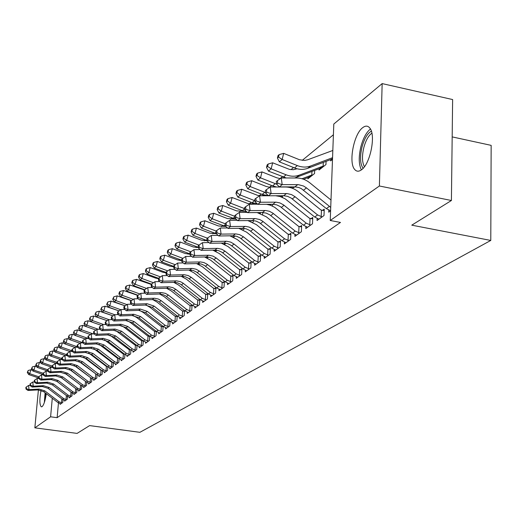 <?xml version="1.0" encoding="UTF-8"?>
<svg xmlns="http://www.w3.org/2000/svg" width="517" height="517" viewBox="0 0 517 517"><rect width="100%" height="100%" fill="white"/><g stroke="black" fill="none" stroke-linecap="round" stroke-linejoin="round"><path stroke-width="0.78" d="M361.383 169.88C358.779 171.734 356.568 171.625 354.759 169.544C348.303 162.952 353.757 134.045 362.682 127.673C365.506 125.502 367.891 125.637 369.836 128.08C376.092 135.131 370.185 164.257 361.383 169.88C358.708 164.503 358.546 156.729 360.918 146.57C363.231 138.033 366.411 132.19 370.45 129.037M46.297 393.676C45.283 400.539 43.887 404.863 42.11 406.659L41.295 406.84C39.499 404.817 39.415 399.305 41.03 390.303M333.407 134.756L302.219 160.386M293.514 167.534L290.935 169.66M282.398 176.672L280.027 178.623M271.651 185.506L269.473 187.29M261.253 194.049L259.263 195.685M251.191 202.315L249.375 203.808M241.445 210.322L239.791 211.679M232.004 218.077L230.511 219.305M222.853 225.599L221.509 226.704M213.98 232.889L212.771 233.884M205.372 239.966L204.293 240.851M197.016 246.829L196.059 247.617M188.899 253.498L188.065 254.183M181.015 259.98L180.291 260.574M173.35 266.274L172.736 266.778M173.718 266.83L169.925 266.132L157.407 261.46L156.018 266.52L154.215 268.052L165.899 272.394L165.388 272.821M333.801 124.041L382.153 83.599L379.388 185.997L330.24 220.494L333.801 124.041M379.388 185.997L451.412 200.499L452.627 99.555L382.153 83.599M452.175 136.895L491.15 145.361L490.782 240.444L139.887 432.315L89.622 425.601L77.085 433.401L34.852 427.85L38.407 389.915M319.112 168.762L319.06 170.003L325.956 164.574L326.078 161.356M317.141 218.491L317.057 220.513L324.004 215.544L324.249 209.114L322.362 210.484M294.968 234.511L294.884 236.385L301.385 231.732L301.65 225.496L299.879 226.776M282.586 196.001L282.521 197.429M274.191 249.511L274.107 251.249L280.201 246.893L280.485 240.832L278.825 242.034M262.798 212.539L262.649 214.419M254.681 263.586L254.597 265.208L260.322 261.111L260.626 255.224L259.062 256.348M244.153 228.372L244.114 229.012L243.029 229.865M236.334 276.828L236.25 278.34L241.639 274.482L241.95 268.75L240.483 269.816M224.598 244.379L226.065 243.229M219.04 289.3L218.956 290.716L224.035 287.077L224.359 281.5L222.976 282.502M207.252 258.041L208.441 257.104M202.709 301.068L202.632 302.393L207.433 298.962L207.763 293.527L206.457 294.47M190.896 270.914L191.839 270.171M187.277 312.19L187.193 313.438L191.736 310.187L192.065 305.056M190.838 305.786L191.962 304.972M175.392 282.398L175.353 283.025M175.457 283.07L176.174 282.502M172.659 322.724L172.575 323.9L176.879 320.818L177.202 316.01M176.058 316.501L176.976 315.835M158.79 332.709L158.713 333.814L162.797 330.893L163.113 326.389M162.041 326.66L162.777 326.124M145.626 342.189L145.548 343.236L149.432 340.457L149.736 336.224M148.734 336.302L149.303 335.888M133.108 351.205L133.037 352.193L136.727 349.55L137.024 345.569M136.081 345.466L136.501 345.162M121.191 359.78L121.114 360.717L124.629 358.203L124.92 354.455M109.83 367.955L109.759 368.847L113.107 366.45L113.391 362.908M98.986 375.756L98.921 376.602L102.12 374.314L102.392 370.967M88.633 383.207L88.562 384.015L91.619 381.824L91.884 378.657M78.726 390.329L78.662 391.098L81.589 389.004L81.841 385.999M69.246 397.146L69.188 397.877L71.986 395.873L72.231 393.023M60.166 403.674L60.101 404.378L62.79 402.452L63.029 399.744M58.453 402.924L57.135 417.671L340.483 222.446L330.24 220.494M64.657 400.449L64.599 401.16L67.339 399.202L67.578 396.416M73.937 393.773L73.873 394.523L76.736 392.474L76.988 389.547M83.625 386.806L83.56 387.595L86.546 385.456L86.811 382.367M93.751 379.523L93.68 380.35L96.808 378.114L97.08 374.857M104.344 371.904L104.272 372.77L107.549 370.424L107.827 366.986M115.44 363.916L115.369 364.834L118.8 362.378L119.084 358.733M127.079 355.541L127.001 356.504L130.607 353.932L130.898 350.067M129.987 349.886L130.336 349.634M139.293 346.752L139.215 347.767L142.996 345.065L143.299 340.962L126.219 327.681L119.582 325.477L107.685 325.923L109.19 324.702L106.03 323.668L105.811 321.671L105.216 322.162L105.429 324.153L106.03 323.668M142.33 340.942L142.821 340.587M152.127 337.511L152.05 338.583L156.031 335.74L156.341 331.371M155.3 331.539L155.953 331.067M165.634 327.784L165.556 328.922L169.744 325.923L170.067 321.27M168.956 321.645L169.783 321.051M179.871 317.528L179.787 318.737L184.207 315.577L184.53 310.607M183.348 311.215L184.369 310.478M183.07 277.08L183.897 276.427M194.89 306.704L194.806 307.99L199.472 304.655L199.808 299.343M198.541 300.209L199.769 299.317M198.955 264.568L200.021 263.735M210.762 295.265L210.678 296.635L215.615 293.1L215.944 287.601L214.6 288.57M215.796 251.314L217.121 250.267M227.558 283.154L227.474 284.615L232.708 280.873L233.025 275.218L231.603 276.252M235.235 235.952L233.671 237.238M245.368 270.307L245.284 271.871L250.835 267.896L251.146 262.087L249.633 263.185M253.336 220.565L253.272 221.806L252.684 222.265M264.284 256.658L264.2 258.338L270.107 254.112L270.397 248.141L268.788 249.304M272.543 204.273L272.459 206.07M284.408 242.13L284.331 243.934L290.619 239.436L290.897 233.283L289.184 234.524M292.939 187.761L292.906 188.498M305.87 226.633L305.786 228.579L312.507 223.777L312.759 217.444L310.93 218.769M307.919 177.602L307.873 178.811L314.543 173.563L314.666 170.455M328.793 210.07L328.715 212.177L330.596 210.826M330.673 159.611L330.628 160.89L332.496 159.423M57.135 417.671L50.601 416.799L34.852 427.85M451.412 200.499L411.771 225.166L490.782 240.444M52.282 398.245L50.601 416.799M62.059 402.976L59.158 401.832L44.759 390.852L39.137 389.081L29.01 389.618L27.976 390.458L38.077 389.921L39.137 389.081M38.077 389.921L43.686 391.686L58.046 402.64L60.825 403.861M25.85 387.395L26.012 389.068L26.419 388.732L26.264 387.052L25.85 387.395M26.419 388.732L29.01 389.618L28.616 385.43L30.148 385.352M61.491 402.924L61.846 398.878M28.616 385.43L26.264 387.052M26.012 389.068L27.976 390.458M32.384 370.25L30.91 369.745L29.74 373.681L38.762 376.777M27.705 372.053L28.177 370.482L27.291 372.408L27.705 372.053L29.74 373.681L28.7 374.56L38.723 377.992M28.7 374.56L27.291 372.408M28.177 370.482L30.91 369.745M66.59 399.731L63.662 398.575L49.121 387.472L43.441 385.682L33.217 386.212L32.157 387.071L42.355 386.542L43.441 385.682M42.355 386.542L48.023 388.325L62.531 399.395L65.336 400.636M30.018 383.969L30.18 385.663L30.6 385.314L30.438 383.627L30.018 383.969M30.6 385.314L33.217 386.212L32.81 381.985L34.406 381.901M66.014 399.68L66.383 395.537M32.81 381.985L30.438 383.627M30.18 385.663L32.157 387.071M71.223 396.416L68.263 395.247L53.574 384.015L47.842 382.205L37.515 382.735L36.436 383.608L46.73 383.084L47.842 382.205M46.73 383.084L52.45 384.887L67.107 396.087L69.937 397.34L71.184 396.416M34.271 380.473L34.439 382.179L34.865 381.83L34.704 380.118L34.271 380.473M34.865 381.83L37.515 382.735L37.101 378.463L38.762 378.379M56.469 381.016L70.913 392.041M70.642 396.365L71.01 392.119M37.101 378.463L34.704 380.118M34.439 382.179L36.436 383.608M36.688 366.682L35.124 366.139L33.941 370.12L43.066 373.255L43.234 374.987L43.686 374.618L43.512 372.873L43.066 373.248M31.88 368.472L32.358 366.883L31.459 368.834L31.88 368.472L33.941 370.12L32.881 371.019L43.189 374.547M32.881 371.019L31.459 368.834M32.358 366.883L35.124 366.139M41.089 363.037L39.421 362.462L38.232 366.475L47.629 369.713M36.151 364.815L36.629 363.212L35.718 365.183L36.151 364.815L38.232 366.475L37.153 367.393L47.758 371.025M37.153 367.393L35.718 365.183M36.629 363.212L39.421 362.462M44.753 401.244L45.438 393.023M45.102 392.765L44.333 402.575M363.108 168.316C360.123 164.005 359.754 156.91 361.997 147.035C364.311 138.672 367.432 133.38 371.355 131.163M371.885 133.186C368.485 135.57 365.803 140.353 363.832 147.545C361.861 156.076 362.062 162.461 364.446 166.694M75.954 393.03L72.968 391.847L58.124 380.486L52.333 378.651L41.909 379.174L40.804 380.073L51.196 379.549L52.333 378.651M51.196 379.549L56.973 381.378L71.779 392.707L74.642 393.973M38.62 376.899L38.788 378.625L39.227 378.263L39.059 376.538L38.62 376.899M39.227 378.263L41.909 379.174L41.489 374.857L43.215 374.773M60.625 377.139L75.831 388.687M75.366 392.978L75.74 388.661M41.489 374.857L39.059 376.538M38.788 378.625L40.804 380.073M80.794 389.572L77.77 388.377L62.77 376.887L56.922 375.025L46.401 375.542L45.27 376.46L55.765 375.937L56.922 375.025M55.765 375.937L61.601 377.791L76.561 389.249L79.45 390.535M43.686 374.618L46.401 375.542L45.968 371.18L47.764 371.096M64.987 373.268L80.794 385.217M80.2 389.521L80.568 385.159M45.968 371.18L43.512 372.873M43.234 374.987L45.27 376.46M45.586 359.309L43.816 358.701L42.62 362.753L52.295 366.101M40.507 361.079L40.992 359.457L40.068 361.454L40.507 361.079L42.62 362.753L41.515 363.69L52.133 367.341M41.515 363.69L40.068 361.454M40.992 359.457L43.816 358.701M50.188 355.509L48.307 354.856L47.099 358.947L57.07 362.404M44.966 357.26L45.451 355.625L44.514 357.648L44.966 357.26L47.099 358.947L45.968 359.91L56.405 363.516M45.968 359.91L44.514 357.648M45.451 355.625L48.307 354.856M85.738 386.037L82.681 384.822L67.527 373.196L61.613 371.309L50.989 371.826L49.832 372.763L60.431 372.246L61.613 371.309M60.431 372.246L66.325 374.127L81.447 385.721L84.361 387.02M47.609 369.513L47.784 371.271L48.243 370.896L48.068 369.132L47.609 369.513M48.243 370.896L50.989 371.826L50.55 367.419L52.417 367.328M69.478 369.345L85.854 381.656M85.131 385.979L85.505 381.572M50.55 367.419L48.068 369.132M47.784 371.271L49.832 372.763M54.886 351.618L52.902 350.92L51.681 355.063L61.95 358.63M49.522 353.357L50.007 351.702L49.063 353.751L49.522 353.357L51.681 355.063L50.53 356.039L60.78 359.606M50.53 356.039L49.063 353.751M50.007 351.702L52.902 350.92M90.792 382.418L87.703 381.191L72.386 369.429L66.415 367.516L55.681 368.026L54.498 368.983L65.207 368.472L66.415 367.516M65.207 368.472L71.159 370.379L86.442 382.108L89.389 383.42M52.256 365.693L52.43 367.471L52.902 367.089L52.721 365.306L52.256 365.693M52.902 367.089L55.681 368.026L55.235 363.574L57.174 363.483M74.086 365.357L91.024 378.011M90.184 382.367L90.553 377.908M55.235 363.574L52.721 365.306M52.43 367.471L54.498 368.983M59.701 347.637L57.594 346.907L56.366 351.082L66.951 354.772M54.182 349.363L54.673 347.689L53.71 349.763L54.182 349.363L56.366 351.082L55.19 352.083L65.258 355.599M55.19 352.083L53.71 349.763M54.673 347.689L57.594 346.907M95.962 378.722L92.84 377.475L77.356 365.571L71.327 363.638L60.483 364.142L59.268 365.118L70.086 364.614L71.327 363.638M70.086 364.614L76.102 366.547L91.548 378.412L94.527 379.749M96.285 374.269L78.81 361.293M57.006 361.784L57.187 363.587L57.665 363.192L57.484 361.389L57.006 361.784M57.665 363.192L60.483 364.142L60.024 359.638L62.046 359.548M95.341 378.664L95.716 374.166M60.024 359.638L57.484 361.389M57.187 363.587L59.268 365.118M64.619 343.572L62.395 342.79L61.161 347.017L72.07 350.823M58.944 345.278L59.436 343.592L58.46 345.692L58.944 345.278L61.161 347.017L59.953 348.044L69.905 351.521M59.953 348.044L58.46 345.692M59.436 343.592L62.395 342.79M101.248 374.935L98.094 373.675L82.442 361.629L76.348 359.664L65.394 360.162L64.153 361.17L75.081 360.666L76.348 359.664M75.081 360.666L81.163 362.624L96.769 374.638L99.781 375.988M83.664 357.15L100.641 370.114L101.7 370.45M61.866 357.79L62.053 359.612L62.544 359.205L62.357 357.383L61.866 357.79M62.544 359.205L65.394 360.162L64.929 355.612L67.029 355.515M100.628 374.883L100.996 370.334M64.929 355.612L62.357 357.383M62.053 359.612L64.153 361.17M69.659 339.417L67.307 338.59L66.066 342.855L77.311 346.784M63.817 341.097L64.315 339.391L63.326 341.524L63.817 341.097L66.066 342.855L64.832 343.902L74.862 347.424M64.832 343.902L63.326 341.524M64.315 339.391L67.307 338.59M106.657 371.064L103.471 369.791L87.651 357.596L81.486 355.599L70.415 356.097L69.149 357.124L80.193 356.627L81.486 355.599M80.193 356.627L86.333 358.611L102.12 370.767L105.158 372.137M88.64 352.93L106.043 366.191L107.226 366.534M66.842 353.699L67.029 355.541L67.533 355.127L67.346 353.285L66.842 353.699M67.533 355.127L70.415 356.097L69.944 351.489L72.154 351.398M106.03 371.006L106.399 366.411M69.944 351.489L67.346 353.285M67.029 355.541L69.149 357.124M74.81 335.158L72.335 334.286L71.081 338.596L82.681 342.648M68.806 336.826L69.304 335.1L68.302 337.258L68.806 336.826L71.081 338.596L69.814 339.669L79.941 343.236M69.814 339.669L68.302 337.258M69.304 335.1L72.335 334.286M112.195 367.102L108.977 365.81L92.976 353.46L86.746 351.444L75.566 351.928L74.267 352.982L85.421 352.491L86.746 351.444M85.421 352.491L91.632 354.507L107.588 366.812L110.657 368.201M93.739 348.613L111.569 362.171L112.887 362.527M71.934 349.518L72.128 351.373L72.645 350.953L72.451 349.091L71.934 349.518M72.645 350.953L75.566 351.928L75.081 347.275L77.434 347.172M111.562 367.044L111.93 362.398M75.081 347.275L72.451 349.091M72.128 351.373L74.267 352.982M80.09 330.809L77.479 329.878L76.219 334.24L88.258 338.428M73.912 332.45L74.416 330.706L73.395 332.89L73.912 332.45L76.219 334.24L74.926 335.339L85.131 338.945M74.926 335.339L73.395 332.89M74.416 330.706L77.479 329.878M117.87 363.044L114.612 361.732L98.43 349.233L92.136 347.185L80.833 347.663L79.502 348.742L90.779 348.258L92.136 347.185M90.779 348.258L97.054 350.3L113.191 362.76L116.293 364.168M98.973 344.212L117.223 358.061L118.684 358.423M77.149 345.227L77.343 347.107L77.873 346.674L77.679 344.794L77.149 345.227M77.873 346.674L80.833 347.663L80.342 342.958L82.836 342.855M117.223 362.986L117.592 358.287M80.342 342.958L77.679 344.794M77.343 347.107L79.502 348.742M100.195 324.986L88.142 320.753L86.862 325.206L85.505 326.356L82.746 325.367L81.479 329.775L93.254 333.924M79.14 327.965L79.644 326.208L78.61 328.418L79.14 327.965L81.479 329.775L80.148 330.899L90.449 334.551M80.148 330.899L78.61 328.418M79.644 326.208L82.746 325.367M123.673 358.888L120.383 357.564L104.014 344.904L97.648 342.823L86.229 343.294L84.866 344.4L96.259 343.921L97.648 342.823M96.259 343.921L102.605 345.996L118.929 358.611L122.064 360.039M104.344 339.708L123.02 353.848L124.616 354.223M82.494 340.839L82.688 342.739L83.231 342.299L83.03 340.393L82.494 340.839M83.231 342.299L86.229 343.294L85.732 338.532L88.375 338.428M123.02 358.83L123.389 354.074M85.732 338.532L83.03 340.393M82.688 342.739L84.866 344.4M84.491 323.377L85.001 321.6L83.948 323.842L84.491 323.377L86.862 325.206L98.398 329.297M83.948 323.842L85.505 326.356L95.897 330.053M85.001 321.6L88.142 320.753M129.625 354.63L126.297 353.285L109.74 340.464L103.303 338.351L91.755 338.816L90.365 339.947L101.875 339.482L103.303 338.351M101.875 339.482L108.292 341.582L124.804 354.365L127.97 355.812M109.856 335.1L128.953 349.537L130.704 349.919M87.961 336.341L88.168 338.267L88.724 337.814L88.517 335.882L87.961 336.341M88.724 337.814L91.755 338.816L91.244 334.001L94.055 333.892M128.966 354.572L129.328 349.763M91.244 334.001L88.517 335.882M88.168 338.267L90.365 339.947M106.347 320.424L93.667 316.023L92.381 320.521L103.684 324.56M89.977 318.679L90.488 316.876L89.422 319.151L89.977 318.679L92.381 320.521L90.986 321.703L101.474 325.445M90.986 321.703L89.422 319.151M90.488 316.876L93.667 316.023M135.719 350.267L132.352 348.904L115.601 335.914L109.093 333.775L97.422 334.228L95.994 335.391L107.633 334.926L109.093 333.775M107.633 334.926L114.121 337.065L130.82 350.009L134.026 351.482M115.511 330.395L135.034 345.117L136.947 345.511M93.571 331.733L93.777 333.678L94.346 333.213L94.139 331.261L93.571 331.733M94.346 333.213L97.422 334.228L96.905 329.355L99.878 329.245M135.053 350.209L135.415 345.35M96.905 329.355L94.139 331.261M93.777 333.678L95.994 335.391M112.544 315.706L99.335 311.169L98.036 315.725L109.113 319.693M95.593 313.858L96.117 312.042L95.025 314.349L95.593 313.858L98.036 315.725L96.608 316.934L107.187 320.721M96.608 316.934L95.025 314.349M96.117 312.042L99.335 311.169M141.968 345.802L138.562 344.419L121.611 331.255L115.032 329.077L103.232 329.529L101.765 330.712L113.533 330.26L115.032 329.077M113.533 330.26L120.099 332.431L136.992 345.55L140.23 347.043M121.308 325.568L124.351 327.429L141.27 340.58L143.299 340.987M99.322 327.009L99.529 328.974L100.117 328.502L99.904 326.531L99.322 327.009M100.117 328.502L103.232 329.529L102.702 324.598L105.843 324.482M141.29 345.737L141.652 340.819M102.702 324.598L99.904 326.531M99.529 328.974L101.765 330.712M118.839 310.846L105.138 306.2L103.833 310.807L114.722 314.724M101.358 308.92L101.881 307.085L100.77 309.425L101.358 308.92L103.833 310.807L102.366 312.048L113.042 315.881M102.366 312.048L100.77 309.425M101.881 307.085L105.138 306.2M148.373 341.214L144.928 339.811L127.777 326.473L121.12 324.262L109.19 324.702L108.648 319.713L111.969 319.596M144.928 339.811L143.319 340.974L146.595 342.487M127.266 320.63L130.542 322.608L147.662 335.94L149.73 336.354M147.688 341.155L148.049 336.179M108.648 319.713L105.811 321.671M105.429 324.153L107.685 325.923M125.179 305.844L111.09 301.107L109.772 305.76L120.765 309.728M107.265 303.86L107.788 301.999L106.664 304.371L107.265 303.86L109.772 305.76L108.273 307.033L119.046 310.917M108.273 307.033L106.664 304.371M107.788 301.999L111.09 301.107M154.945 336.515L151.455 335.094L134.097 321.574L127.363 319.325L115.297 319.758L113.759 321.005L125.793 320.572L127.363 319.325M125.793 320.572L132.501 322.808L149.807 336.283L153.122 337.821M133.386 315.577L136.889 317.664L154.215 331.171L156.321 331.591M111.258 317.192L111.485 319.209L112.099 318.705L111.872 316.688L111.258 317.192M112.099 318.705L115.297 319.758L114.748 314.704L118.257 314.582M154.247 336.451L154.609 331.416M114.748 314.704L111.872 316.688M111.485 319.209L113.759 321.005M131.396 300.687L117.197 295.879L115.873 300.59L126.962 304.61M113.32 298.664L113.85 296.784L112.706 299.188L113.32 298.664L115.873 300.59L114.335 301.896L125.198 305.831M114.335 301.896L112.706 299.188M113.85 296.784L117.197 295.879M161.685 331.688L158.157 330.247L140.585 316.54L133.774 314.258L121.573 314.679L119.989 315.958L132.158 315.538L133.774 314.258M132.158 315.538L138.95 317.813L156.464 331.468L159.811 333.032M139.668 310.387L143.403 312.591L160.942 326.285L163.088 326.712M117.469 312.094L117.689 314.136L118.322 313.619L118.096 311.577L117.469 312.094M118.322 313.619L121.573 314.679L121.004 309.567L124.713 309.444M160.981 331.63L161.336 326.531M121.004 309.567L118.096 311.577M117.689 314.136L119.989 315.958M145.148 293.184L140.805 293.307L137.089 295.963L137.335 298.083L138.013 297.521L137.774 295.401L123.466 290.515L122.128 295.278L133.328 299.356M119.537 293.339L120.073 291.433L119.446 291.976L118.91 293.876L119.537 293.339L122.128 295.278L120.545 296.622L131.512 300.61M120.545 296.622L118.91 293.876M120.073 291.433L123.466 290.515M168.607 326.738L165.033 325.277L147.242 311.376L140.353 309.063L128.009 309.47L126.381 310.782L138.692 310.374L140.353 309.063M138.692 310.374L145.561 312.682L163.294 326.531L166.681 328.114M146.117 305.069L150.092 307.382L167.844 321.27L170.035 321.697M123.834 306.859L124.067 308.927L124.713 308.397L124.481 306.329L123.834 306.859M124.713 308.397L128.009 309.47L127.428 304.293L131.337 304.164M167.889 326.679L168.245 321.522M127.428 304.293L124.481 306.329M124.067 308.927L126.381 310.782M144.379 289.972L129.896 285.009L128.546 289.83L139.855 293.966M125.915 287.866L126.458 285.94L125.812 286.496L125.276 288.421L125.915 287.866L128.546 289.83L126.924 291.207L137.994 295.246M166.985 288.428L167.359 288.279M126.924 291.207L125.276 288.421M126.458 285.94L129.896 285.009M175.709 321.658L172.09 320.172L154.079 306.077L147.106 303.718L134.62 304.112L132.947 305.469L145.4 305.069L147.106 303.718M145.4 305.069L152.353 307.415L170.306 321.458L173.731 323.067M152.754 299.614L156.955 302.038L174.927 316.12L177.163 316.553M130.374 301.482L130.607 303.576L131.273 303.033L131.04 300.939L130.374 301.482M131.273 303.033L134.62 304.112L134.026 298.871L138.149 298.748M174.985 321.593L175.334 316.372M134.026 298.871L131.04 300.939M130.607 303.576L132.947 305.469M151.151 284.402L136.494 279.361L135.137 284.234L146.557 288.428M132.468 282.25L133.011 280.304L132.352 280.873L131.809 282.818L132.468 282.25L135.137 284.234L133.476 285.649L144.65 289.746M174.559 282.663L175.25 282.385M133.476 285.649L131.809 282.818M133.011 280.304L136.494 279.361M183.005 316.436L179.341 314.931L161.104 300.635L158.241 298.988L154.57 298.231L141.406 298.619L139.693 300.009L152.289 299.621L154.04 298.238M152.289 299.621L155.449 300.022L158.428 301.366L177.505 316.249L180.976 317.89M159.572 294.018L164.005 296.545L182.204 310.827L184.491 311.273M182.268 316.372L182.617 311.085M140.805 293.307L141.406 298.619L138.013 297.521M137.335 298.083L139.693 300.009M182.346 276.75L183.716 276.569M158.415 278.715L155.494 278.068L143.274 273.551L141.91 278.489L153.439 282.741M139.196 276.485L139.745 274.508L139.067 275.096L138.517 277.067L139.196 276.485L141.91 278.489L140.197 279.943L151.513 284.111M140.197 279.943L138.517 277.067M139.745 274.508L143.274 273.551M190.502 311.072L186.786 309.541L168.316 295.039L165.421 293.365L161.705 292.596L148.385 292.971L146.621 294.393L159.365 294.024L161.168 292.603M159.365 294.024L162.564 294.432L165.582 295.802L184.905 310.904L188.414 312.565M166.584 288.273L171.243 290.903L189.681 305.392L192.014 305.844M143.991 290.289L144.237 292.435L144.941 291.859L144.695 289.714L143.991 290.289M144.941 291.859L148.385 292.971L147.765 287.594L152.347 287.465M189.752 311.008L190.101 305.657M147.765 287.594L144.695 289.714M144.237 292.435L146.621 294.393M190.385 270.675L191.128 270.734M165.957 272.86L162.609 272.181L150.247 267.586L148.87 272.588L160.509 276.899M146.111 270.559L146.666 268.562L145.962 269.163L145.413 271.16L146.111 270.559L148.87 272.588L147.112 274.075L158.564 278.314M189.468 270.288L190.159 270.01M147.112 274.075L145.413 271.16M146.666 268.562L150.247 267.586M198.205 305.56L194.444 304.002L175.728 289.287L172.801 287.594L169.033 286.806L155.559 287.161L153.743 288.628L166.642 288.273L168.497 286.806M166.642 288.273L169.88 288.693L172.93 290.082L192.511 305.405L196.059 307.092M173.79 282.366L178.688 285.106L197.365 299.808L199.749 300.267M151.087 284.453L151.339 286.631L152.063 286.043L151.811 283.865L151.087 284.453M152.063 286.043L155.559 287.161L154.926 281.713L159.747 281.591M197.449 305.495L197.791 300.073M154.926 281.713L151.811 283.865M151.339 286.631L153.743 288.628M153.219 264.465L153.775 262.442L153.051 263.063L152.502 265.085L153.219 264.465L156.018 266.52L167.773 270.889M197.707 264.013L198.78 263.586M154.215 268.052L152.502 265.085M153.775 262.442L157.407 261.46M206.121 299.892L202.315 298.315L182.895 283.025L180.381 281.649L176.575 280.854L162.933 281.19L161.071 282.696L174.126 282.36L176.026 280.854M174.126 282.36L177.402 282.786L180.491 284.201L200.325 299.75L203.918 301.469M181.176 276.291L186.346 279.141L205.268 294.07L207.698 294.535M158.383 278.463L158.641 280.666L159.385 280.059L159.126 277.849L158.383 278.463M159.385 280.059L162.933 281.19L162.286 275.671L167.359 275.548M205.359 299.828L205.695 294.335M162.286 275.671L159.126 277.849M158.641 280.666L161.071 282.696M181.713 260.613L177.447 259.909L164.768 255.152L163.372 260.277L175.244 264.717M160.529 258.203L161.084 256.154L160.348 256.794L159.785 258.836L160.529 258.203L163.372 260.277L161.517 261.854L173.667 266.391M206.193 257.556L207.634 256.988M161.517 261.854L159.785 258.836M161.084 256.154L164.768 255.152M214.271 294.063L210.413 292.46L191.2 277.293L188.188 275.542L184.33 274.727L170.526 275.044L168.607 276.595L181.822 276.272L183.781 274.727M181.822 276.272L185.138 276.711L188.266 278.152L208.364 293.94L212.002 295.685M188.77 270.036L194.218 273.008L213.392 288.163L215.88 288.635M165.892 272.291L166.151 274.527L166.92 273.9L166.655 271.664L165.892 272.291M166.92 273.9L170.526 275.044L169.854 269.447L175.198 269.331M213.495 293.999L213.825 288.434M169.854 269.447L166.655 271.664M166.151 274.527L168.607 276.595M216.882 250.454L216.1 250.512L216.125 250.138M189.946 254.202L185.183 253.511L172.342 248.671L170.933 253.86L182.928 258.358M168.044 251.76L168.607 249.685L167.844 250.344L167.282 252.412L168.044 251.76L170.933 253.86L169.027 255.482L181.667 260.219M214.936 250.913L216.1 250.512M169.027 255.482L167.282 252.412M168.607 249.685L172.342 248.671M222.653 288.066L218.743 286.437L199.271 271.037L196.221 269.254L192.318 268.42L178.333 268.724L176.362 270.32L189.739 270.01L191.755 268.42M189.739 270.01L193.1 270.462L196.266 271.923L216.636 287.956L220.32 289.733M196.563 263.599L202.321 266.701L221.754 282.082L224.3 282.566M173.615 265.945L173.886 268.207L174.668 267.567L174.397 265.299L173.615 265.945M174.668 267.567L178.333 268.724L177.654 263.05L183.27 262.933M221.864 288.001L222.194 282.366M177.654 263.05L174.397 265.299M173.886 268.207L176.362 270.32M225.225 243.888L224.436 243.946L224.488 243.055M198.431 247.585L193.145 246.926L180.136 242.001L178.72 247.249L190.831 251.824M175.78 245.129L176.342 243.029L175.56 243.701L174.992 245.801L175.78 245.129L178.72 247.249L176.756 248.923L189.907 253.879M223.977 244.063L224.436 243.946M176.756 248.923L174.992 245.801M176.342 243.029L180.136 242.001M231.28 281.894L227.318 280.233L207.097 264.226L203.937 262.571L200.531 261.932L186.372 262.209L184.343 263.857L197.888 263.567L199.963 261.925M197.888 263.567L201.294 264.032L204.506 265.518L225.147 281.797L228.882 283.613M204.564 256.962L210.658 260.2L230.362 275.826L232.967 276.317M181.564 259.405L181.842 261.699L182.656 261.04L182.372 258.739L181.564 259.405M182.656 261.04L186.372 262.209L185.674 256.464L191.587 256.348M230.479 281.823L230.808 276.11M185.674 256.464L182.372 258.739M181.842 261.699L184.343 263.857M233.813 237.122L233.438 237.122M207.175 240.754L201.339 240.147L188.162 235.132L186.734 240.45L198.98 245.097M183.742 238.305L184.31 236.179L183.503 236.87L182.934 238.996L183.742 238.305L186.734 240.45L184.711 242.169L198.399 247.346M233.025 236.928L233.096 235.771M184.711 242.169L182.934 238.996M184.31 236.179L188.162 235.132M240.172 275.535L236.153 273.848L216.138 257.957L213.004 256.115L208.997 255.243L194.657 255.501L192.563 257.195L206.283 256.93L208.422 255.243M206.283 256.93L209.728 257.408L212.985 258.92L233.917 275.458L237.697 277.306M212.778 250.131L219.253 253.511L239.222 269.389L241.885 269.887M189.758 252.671L190.043 254.997L190.876 254.319L190.592 251.986L189.758 252.671M190.876 254.319L194.657 255.501L193.94 249.672L200.163 249.562M239.358 275.464L239.675 269.674M193.94 249.672L190.592 251.986M190.043 254.997L192.563 257.195M216.216 233.684L209.779 233.161L196.428 228.055L194.987 233.445L207.395 238.175M191.943 231.273L192.518 229.115L191.684 229.832L191.109 231.984L191.943 231.273L194.987 233.445L192.906 235.216L207.155 240.618M241.891 229.341L241.95 228.281M192.906 235.216L191.109 231.984M192.518 229.115L196.428 228.055M249.323 268.982L245.252 267.263L224.953 251.113L221.78 249.246L217.722 248.354L203.194 248.593L201.035 250.338L214.93 250.092L217.134 248.347M214.93 250.092L218.426 250.583L221.722 252.122L242.951 268.93L246.777 270.805M221.218 243.087L228.1 246.615L248.354 262.752L251.081 263.256M198.198 245.737L198.489 248.095L199.349 247.391L199.058 245.032L198.198 245.737M199.349 247.391L203.194 248.593L202.457 242.68L208.997 242.576M248.503 268.911L248.813 263.043M202.457 242.68L199.058 245.032M198.489 248.095L201.035 250.338M225.257 226.452L218.471 225.968L204.939 220.765L203.498 226.226L216.067 231.047M200.396 224.029L200.971 221.845L200.118 222.581L199.536 224.766L200.396 224.029L203.498 226.226L201.346 228.049L216.261 233.697M239.3 228.449L239.668 228.307M251.023 221.522L251.075 220.546M201.346 228.049L199.536 224.766M200.971 221.845L204.939 220.765M258.765 262.229L254.629 260.484L234.046 244.069L230.828 242.163L226.711 241.252L211.996 241.465L209.773 243.268L223.848 243.042L226.116 241.245M223.848 243.042L227.383 243.546L230.731 245.116L252.257 262.197L256.135 264.109M229.878 235.817L237.225 239.513L257.77 255.909L260.562 256.426M206.903 238.583L207.201 240.974L208.086 240.25L207.789 237.852L206.903 238.583M208.086 240.25L211.996 241.465L211.24 235.468L218.116 235.371M257.925 262.158L258.229 256.206M211.24 235.468L207.789 237.852M207.201 240.974L209.773 243.268M234.569 218.988L227.435 218.555L213.721 213.25L212.261 218.788L225.16 223.758M209.107 216.558L209.689 214.348L208.803 215.111L208.222 217.321L209.107 216.558L212.261 218.788L210.044 220.669L226.149 226.685M249.155 220.888L250.021 220.552M260.426 213.45L260.465 212.649M210.044 220.669L208.222 217.321M209.689 214.348L213.721 213.25M268.497 255.262L264.303 253.485L243.423 236.799L239.571 234.634L235.985 233.93L221.076 234.111L218.781 235.972L233.044 235.771L235.384 233.923M233.044 235.771L236.624 236.288L240.017 237.885L261.861 255.256L265.79 257.201M238.757 228.32L246.635 232.185L267.47 248.851L270.339 249.375M215.88 231.202L216.184 233.632L217.101 232.889L216.791 230.453L215.88 231.202M217.101 232.889L221.076 234.111L220.3 228.029L227.525 227.945M267.644 255.191L267.942 249.155M220.3 228.029L216.791 230.453M216.184 233.632L218.781 235.972M244.173 211.285L236.683 210.91L222.775 205.501L221.308 211.11L234.783 216.339M218.09 208.862L218.678 206.619L217.767 207.401L217.179 209.637L218.09 208.862L221.308 211.11L219.021 213.049L236.275 219.382M259.334 213.088L260.73 212.545M257.802 212.7L258.151 212.565M219.021 213.049L217.179 209.637M218.678 206.619L222.775 205.501M278.54 248.076L274.288 246.266L253.097 229.296L249.188 227.092L245.556 226.368L230.446 226.524L228.081 228.443L242.531 228.275L244.948 226.362M242.531 228.275L246.163 228.805L249.601 230.433L271.761 248.095L275.742 250.079M247.85 220.572L256.342 224.624L277.487 241.575L280.427 242.111M225.141 223.59L225.457 226.058L226.401 225.283L226.084 222.814L225.141 223.59M226.401 225.283L230.446 226.524L229.651 220.352L237.245 220.281M277.674 248.005L277.965 241.885M229.651 220.352L226.084 222.814M225.457 226.058L228.081 228.443M254.073 203.33L251.352 203.86L247.914 203.556L232.114 197.5L230.64 203.194L244.722 208.687M227.357 200.913L227.952 198.638L227.008 199.446L226.42 201.72L227.357 200.913L230.64 203.194L228.281 205.197L242.357 210.678L246.68 211.802M269.848 205.036L271.813 204.273M268.304 204.622L269.157 204.293M228.281 205.197L226.42 201.72M227.952 198.638L232.114 197.5M288.906 240.663L284.589 238.815L262.558 221.147L259.721 219.544L255.43 218.568L240.127 218.691L237.678 220.675L252.322 220.533L254.816 218.555M252.322 220.533L256.005 221.076L259.489 222.737L281.985 240.702L286.017 242.725M257.136 212.571L266.358 216.817L287.82 234.065L290.838 234.608M234.705 215.731L235.028 218.232L236.004 217.437L235.674 214.93L234.705 215.731M236.004 217.437L240.127 218.691L239.306 212.422L247.288 212.364M288.027 240.586L288.305 234.375M239.306 212.422L235.674 214.93M235.028 218.232L237.678 220.675M264.297 195.116L261.453 195.73L257.847 195.439L241.756 189.248L240.276 195.012L255.004 200.79M236.928 192.705L237.529 190.405L236.553 191.238L235.959 193.539L236.928 192.705L240.276 195.012L237.839 197.087L252.115 202.677L257.382 203.924M280.718 196.725L283.303 195.73M279.161 196.273L280.557 195.736M237.839 197.087L235.959 193.539M237.529 190.405L241.756 189.248M299.614 232.999L295.233 231.125L272.866 213.14L269.376 211.266L265.641 210.503L250.118 210.6L247.591 212.649L262.436 212.532L265.014 210.497M262.436 212.532L266.171 213.094L269.706 214.788L292.538 233.07L296.629 235.132M266.533 204.305L270.352 205.204L274.708 207.317L298.496 226.304L301.592 226.853M244.58 207.608L244.916 210.148L245.924 209.327L245.588 206.781L244.58 207.608M245.924 209.327L250.118 210.6L249.278 204.234L257.666 204.189M298.716 232.928L298.988 226.62M249.278 204.234L245.588 206.781M244.916 210.148L247.591 212.649M274.844 186.624L273.642 187.018M269.796 187.328L266.229 186.469L251.721 180.717L250.228 186.572L265.635 192.634M246.816 184.233L247.417 181.894L246.415 182.76L245.814 185.092L246.816 184.233L250.228 186.572L247.708 188.705L262.19 194.418L268.401 195.749M291.963 188.136L295.201 186.889M290.386 187.652L292.376 186.889M247.708 188.705L245.814 185.092M247.417 181.894L251.721 180.717M310.672 225.082L306.226 223.17L283.516 204.868L279.975 202.955L276.188 202.173L260.452 202.231L257.834 204.351L272.886 204.273L275.555 202.16M272.886 204.273L276.673 204.848L280.266 206.574L303.447 225.186L307.589 227.293M275.632 195.749L280.04 196.512L285.093 198.78L309.528 218.284L312.707 218.853M254.791 199.219L255.139 201.798L256.18 200.945L255.831 198.366L254.791 199.219M256.18 200.945L260.452 202.231L259.586 195.775L268.407 195.749M309.767 225.011L310.026 218.613M259.586 195.775L255.831 198.366M255.139 201.798L257.834 204.351M303.595 179.257L308.526 177.37L309.664 177.402M312.72 174.992L311.816 175.063L311.964 171.482M280.279 178.649L276.731 177.777L262.009 171.909L260.51 177.842L276.64 184.194M257.033 175.476L257.634 173.105L256.6 173.996L255.999 176.368L257.033 175.476L260.51 177.842L257.905 180.052L272.601 185.881L276.666 187.018M282.508 187.012L283.122 186.895M302.006 178.74L311.816 175.063M285.759 177.848L285.429 177.971M257.905 180.052L255.999 176.368M257.634 173.105L262.009 171.909M322.11 216.901L317.6 214.949L295.078 196.738L291.562 194.612L287.09 193.558L271.134 193.584L268.433 195.775L283.691 195.73L286.45 193.545M283.691 195.73L287.53 196.324L291.174 198.082L314.717 217.03L318.924 219.182M266.785 192.279L266.429 189.655L265.35 190.54L265.706 193.158L266.785 192.279L271.134 193.584L270.242 187.018L285.546 187.012C290.199 187.07 294.509 188.673 298.464 191.807L320.934 209.999L324.198 210.574M321.186 216.823L321.438 210.329M270.242 187.018L266.429 189.655M265.706 193.158L268.433 195.775M294.567 177.99L319.764 168.51L320.915 168.542M324.075 166.054L323.151 166.125L323.299 162.416M297.049 168.768L293.313 169.712L289.494 169.395L272.653 162.797L271.147 168.82L286.114 174.804C290.677 176.562 295.039 176.685 299.194 175.173L323.151 166.125M267.599 166.422L268.207 164.012L267.134 164.936L266.526 167.34L267.599 166.422L271.147 168.82L268.452 171.101L286.263 177.971M268.452 171.101L266.526 167.34M268.207 164.012L272.653 162.797M330.602 210.774L326.382 208.597L301.275 188.576L298.768 187.503L295.517 186.902L279.393 186.895L282.192 184.627L277.758 183.309L277.39 180.646L276.278 181.557L276.64 184.22L277.758 183.309M330.725 207.388L306.484 187.897L303.537 186.017L298.374 184.647L282.192 184.627L281.274 177.964L296.79 177.99C301.514 178.068 305.883 179.703 309.909 182.895L330.996 200.021M281.274 177.964L277.39 180.646M276.64 184.22L279.393 186.895M332.825 150.466L307.667 159.779L304.629 160.444L299.466 159.734L283.665 153.368L282.146 159.482L297.34 165.595C301.973 167.398 306.4 167.534 310.607 166.002L332.56 157.685M278.527 157.052L279.135 154.609L278.03 155.565L277.416 158.002L278.527 157.052L282.146 159.482L279.361 161.84L294.496 167.928C299.117 169.718 303.524 169.847 307.718 168.322L331.384 159.346L332.496 159.365M279.361 161.84L277.416 158.002M279.135 154.609L283.665 153.368M60.799 403.848L62.021 402.976M43.686 391.686L44.759 390.852M58.046 402.64L59.158 401.832M65.304 400.623L66.557 399.731M48.023 388.325L49.121 387.472M62.531 399.395L63.662 398.575M52.45 384.887L53.574 384.015M67.107 396.087L68.263 395.247M43.137 374.017L42.685 374.386M47.687 370.288L47.053 370.805M74.61 393.967L75.915 393.03M56.973 381.378L58.124 380.486M71.779 392.707L72.968 391.847M79.418 390.522L80.755 389.572M61.601 377.791L62.77 376.887M76.561 389.249L77.77 388.377M52.333 366.475L51.513 367.148M57.083 362.579L56.075 363.412M84.336 387.007L85.699 386.031M66.325 374.127L67.527 373.196M81.447 385.721L82.681 384.822M61.917 358.617L60.735 359.586M89.357 383.414L90.753 382.418M71.159 370.379L72.386 369.429M86.442 382.108L87.703 381.191M66.706 354.688L65.62 355.58M94.495 379.737L95.923 378.715M76.102 366.547L77.356 365.571M91.548 378.412L92.84 377.475M71.611 350.675L70.648 351.463M99.749 375.975L101.209 374.935M81.163 362.624L82.442 361.629M96.769 374.638L98.094 373.675M76.619 346.564L75.792 347.243M105.125 372.13L106.618 371.064M86.333 358.611L87.651 357.596M102.12 370.767L103.471 369.791M81.751 342.357L81.059 342.926M110.625 368.194L112.157 367.096M91.632 354.507L92.976 353.46M107.588 366.812L108.977 365.81M87.005 338.053L86.449 338.506M116.26 364.162L117.824 363.044M97.054 350.3L98.43 349.233M113.191 362.76L114.612 361.732M92.381 333.639L91.981 333.969M122.031 360.032L123.634 358.888M102.605 345.996L104.014 344.904M118.929 358.611L120.383 357.564M127.938 355.806L129.58 354.63M108.292 341.582L109.74 340.464M124.804 354.365L126.297 353.285M133.993 351.47L135.68 350.267M114.121 337.065L115.601 335.914M130.82 350.009L132.352 348.904M140.197 347.03L141.923 345.795M120.099 332.431L121.611 331.255M136.992 345.55L138.562 344.419M146.563 342.48L148.334 341.214M126.219 327.681L127.777 326.473M119.582 325.477L121.12 324.262M153.084 337.808L154.9 336.509M132.501 322.808L134.097 321.574M149.807 336.283L151.455 335.094M159.779 333.019L161.64 331.688M138.95 317.813L140.585 316.54M156.464 331.468L158.157 330.247M166.648 328.108L168.561 326.738M145.561 312.682L147.242 311.376M163.294 326.531L165.033 325.277M173.699 323.06L175.664 321.652M152.353 307.415L154.079 306.077M170.306 321.458L172.09 320.172M180.944 317.877L182.96 316.436M159.326 302.006L161.104 300.635M177.505 316.249L179.341 314.931M183.083 276.317L182.734 276.595M188.382 312.552L190.45 311.072M166.493 296.454L168.316 295.039M184.905 310.904L186.786 309.541M191.801 270.165L191.096 270.721M191.019 270.061L190.295 270.63M196.027 307.085L198.153 305.56M173.861 290.741L175.728 289.287M192.511 305.405L194.444 304.002M199.976 263.728L198.922 264.555M199.181 263.618L198.341 264.284M203.885 301.456L206.076 299.892M181.428 284.867L183.354 283.374M200.325 299.75L202.315 298.315M208.396 257.091L207.22 258.022M207.55 257.02L206.632 257.744M211.97 295.672L214.219 294.063M189.216 278.831L191.2 277.293M208.364 293.94L210.413 292.46M216.83 250.454L215.763 251.294M215.647 250.629L215.162 251.016M220.281 289.72L222.601 288.066M197.229 272.614L199.271 271.037M216.636 287.956L218.743 286.437M225.173 243.882L224.565 244.367M228.844 283.6L231.228 281.888M205.482 266.223L207.582 264.594M225.147 281.797L227.318 280.233M198.328 246.777L197.869 247.152M237.658 277.293L240.121 275.529M213.973 259.631L216.138 257.957M233.917 275.458L236.153 273.848M207.033 239.636L206.238 240.295M246.738 270.792L249.272 268.976M222.724 252.845L224.953 251.113M242.951 268.93L245.252 267.263M216.016 232.275L214.859 233.225M256.096 264.097L258.713 262.222M231.745 245.853L234.046 244.069M252.257 262.197L254.629 260.484M225.283 224.682L223.745 225.942M265.751 257.188L268.446 255.262M241.051 238.634L243.423 236.799M261.861 255.256L264.303 253.485M234.847 216.836L232.902 218.426M275.703 250.066L278.482 248.076M250.648 231.196L253.097 229.296M271.761 248.095L274.288 246.266M244.728 208.732L242.357 210.678M285.979 242.712L288.848 240.657M260.555 223.512L263.082 221.554M281.985 240.702L284.589 238.815M254.603 200.635L252.115 202.677M296.59 235.119L299.556 232.999M270.785 215.576L273.396 213.553M292.538 233.07L295.233 231.125M264.762 192.311L262.19 194.418M307.55 227.273L310.614 225.082M281.358 207.375L284.059 205.288M303.447 225.186L306.226 223.17M312.669 174.992L309.625 177.383M275.257 183.703L272.601 185.881M311.305 175.185L308.526 177.37M318.886 219.163L322.052 216.894M292.286 198.903L295.078 196.738M314.717 217.03L317.6 214.949M324.017 166.047L320.87 168.529M286.114 174.804L283.361 177.053M299.194 175.173L296.403 177.415M322.634 166.248L319.764 168.51M303.595 190.133L306.484 187.897M294.871 186.889L297.727 184.627M326.382 208.597L329.361 206.445M297.34 165.595L294.496 167.928M310.607 166.002L307.718 168.322M332.534 158.441L331.384 159.346"/></g></svg>
